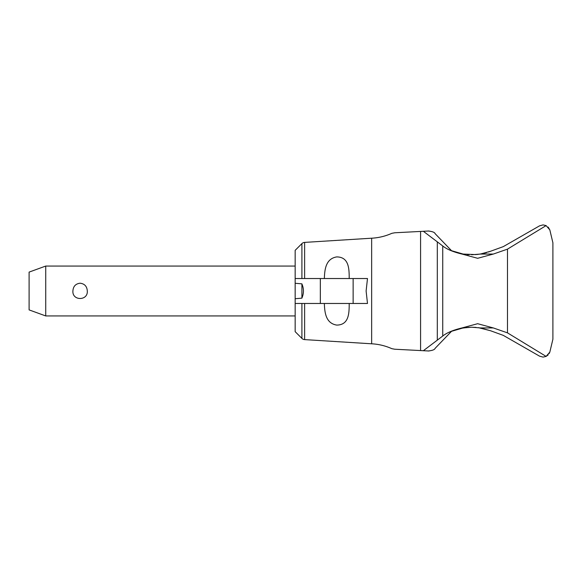 <?xml version="1.0" encoding="UTF-8"?>
<svg xmlns="http://www.w3.org/2000/svg" width="582" height="582" viewBox="0 0 582 582"><rect width="100%" height="100%" fill="white"/><g stroke="black" fill="none" stroke-linecap="round" stroke-linejoin="round"><path stroke-width="0.87" d="M537.106 227.242L503.284 246.63L490.546 251.257L480.332 254.065L471.616 254.778M469.056 254.712L467.266 254.589M464.836 254.319L461.65 253.788M460.471 253.548L458.332 253.025M455.961 252.333L453.589 251.511M453.036 251.3L451.537 250.697L449.58 248.667M435.147 233.702C434.747 232.371 432.47 231.476 428.316 231.025M429.007 230.996L394.8 232.771L391.846 233.324C385.415 236.197 378.686 237.827 371.651 238.205L371.651 343.795C378.686 344.173 385.415 345.803 391.846 348.676L394.814 349.229L429.007 351.004M476.003 254.603L463.134 254.065L451.537 250.697L434.994 233.535M304.626 278.531L304.626 242.396L371.651 238.205M324.363 278.531C324.647 269.117 325.913 258.67 336.731 256.909C349.076 257.011 349.178 268.906 349.2 278.531M353.128 278.531L367.489 278.531L366.114 291L367.489 303.469L353.128 303.469L353.128 278.531L295.154 278.531L295.154 250.347L301.905 243.603A4.154 4.154 0 0 1 304.626 242.396M349.2 303.469C349.178 313.094 349.076 324.989 336.731 325.091C325.913 323.33 324.647 312.883 324.363 303.469M295.154 298.726L295.154 283.274L301.905 283.849L301.905 298.151L295.154 298.726L295.154 331.653L301.905 338.397A4.154 4.154 0 0 0 304.626 339.604L304.626 303.469M295.154 303.469L353.128 303.469M301.862 298.159C303.957 293.386 303.957 288.614 301.862 283.841M295.154 283.274L295.154 278.531M45.731 315.946L29.1 309.893L29.1 272.107L45.731 266.054L45.731 315.946L295.154 315.946M72.903 291C73.208 286.359 75.609 283.761 80.098 283.208C84.594 283.761 86.994 286.359 87.3 291C88.042 300.981 72.153 300.981 72.903 291M420.575 350.575L420.575 231.425M423.34 350.72L437.308 340.15L437.308 241.85L423.34 231.28M428.316 350.975C432.47 350.524 434.747 349.629 435.147 348.298M449.58 333.333L451.537 331.303L452.971 330.722M453.545 330.503L455.895 329.688M458.303 328.983L460.427 328.466M461.577 328.226L469.056 327.288M471.602 327.222L476.011 327.397M478.346 327.644L490.546 330.743L503.284 335.37L537.106 354.758M490.546 251.257L488.494 251.999M486.69 252.581L482.9 253.563M481.976 253.759L476.847 254.523M434.994 348.465L451.537 331.303L463.127 327.935L471.733 327.222L480.332 327.935L490.546 330.743M546.12 225.598L543.064 224.899L539.558 225.838L503.284 246.63M548.186 227.104L549.801 229.868L546.112 225.59L507.475 249.147L493.303 254.065L477.655 258.299L462.006 254.065C453.276 251.977 446.852 249.285 442.735 245.968L437.308 241.85M549.917 351.724A182.915 182.915 0 0 1 549.801 352.132L549.219 353.492M549.925 351.681L552.9 339.226L552.9 242.774L549.925 230.319M549.801 229.868A182.915 182.915 0 0 1 549.917 230.276M437.308 340.15L442.735 336.032C446.852 332.722 453.276 330.023 462.006 327.935L477.655 323.701L493.303 327.935L507.475 332.853L546.112 356.402L549.801 352.132M548.186 354.896L546.112 356.41L543.064 357.101L539.558 356.162L503.284 335.37M301.905 278.531L301.905 243.603M301.905 338.397L301.905 303.469M320.333 303.469L320.333 278.531M507.475 332.853L507.475 249.147M480.332 254.065L493.303 254.065M462.006 327.935L463.127 327.935M480.332 327.935L493.303 327.935M442.735 336.032L442.735 245.968M462.006 254.065L463.127 254.065M304.626 339.604L371.651 343.795M45.731 266.054L295.154 266.054"/></g></svg>

